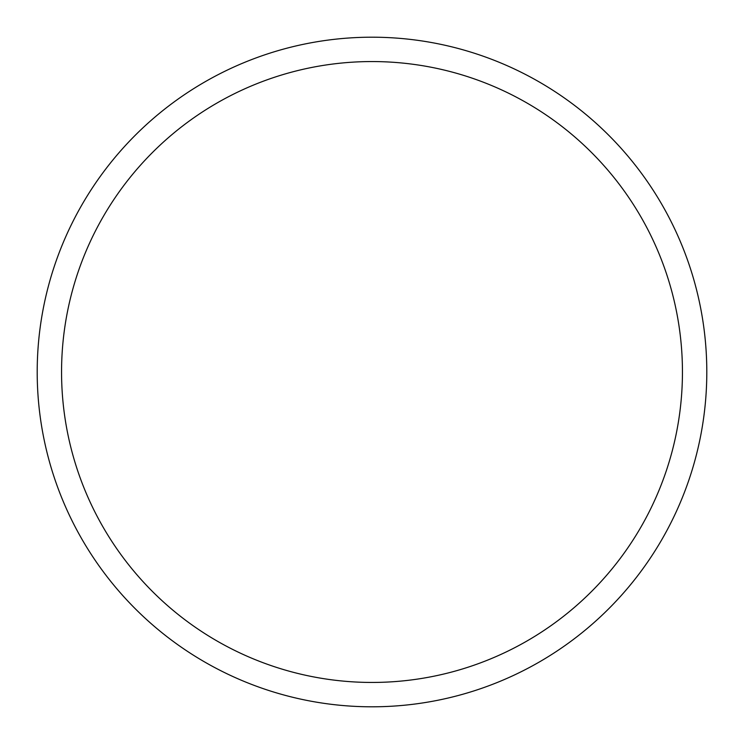 <?xml version="1.0" encoding="UTF-8"?>
<svg xmlns="http://www.w3.org/2000/svg" width="744" height="744" viewBox="0 0 744 744"><rect width="100%" height="100%" fill="white"/><g stroke="black" fill="none" stroke-linecap="round" stroke-linejoin="round"><path stroke-width="1.12" d="M706.8 372A334.8 334.8 0 0 0 372 37.2A334.8 334.8 0 0 0 37.2 372A334.8 334.8 0 0 0 372 706.8A334.8 334.8 0 0 0 706.8 372M61.557 372A310.443 310.443 0 0 0 372 682.443A310.443 310.443 0 0 0 682.443 372A310.443 310.443 0 0 0 372 61.557A310.443 310.443 0 0 0 61.557 372"/></g></svg>
